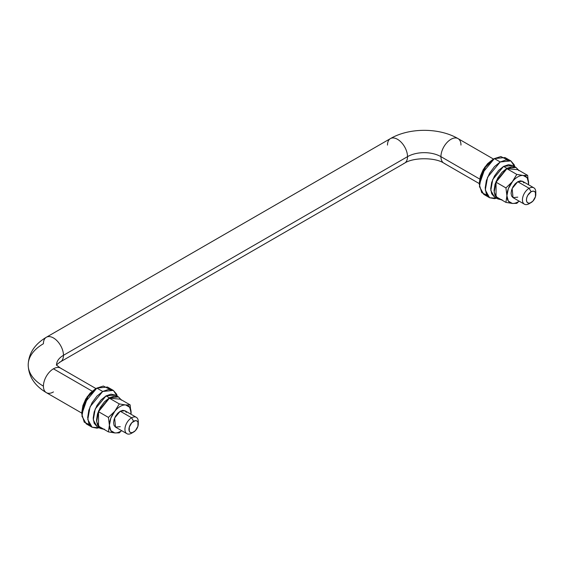 <?xml version="1.0" encoding="UTF-8"?>
<svg xmlns="http://www.w3.org/2000/svg" width="564" height="564" viewBox="0 0 564 564"><rect width="100%" height="100%" fill="white"/><g stroke="black" fill="none" stroke-linecap="round" stroke-linejoin="round"><path stroke-width="0.85" d="M479.344 182.694L480.366 176.208L483.263 169.524L487.592 163.68L492.71 159.556L484.695 167.268L479.344 182.694L479.344 184.625L485.357 167.268L494.381 158.59L492.71 159.556L494.381 158.59L481.719 173.888L479.456 186.663L483.75 194.354L489.594 197.731L485.301 190.033L487.571 177.265L500.226 161.967L494.381 158.59L500.226 161.967L505.978 159.964L510.857 160.909L514.114 164.66L514.826 166.747L510.85 160.909L505.006 157.539L494.381 158.59L500.874 156.545L507.522 159.929M487.077 195.334L481.741 192.641L479.344 184.625M489.594 197.731L494.473 198.676L496.637 198.253L489.594 197.731L486.337 193.981L485.195 188.002L486.337 180.699L489.594 173.183L494.473 166.606L500.226 161.967L510.85 160.909M528.567 184.773L527.65 175.383L517.759 169.672L527.65 175.383L523.209 175.46L516.793 174.41L512.316 181.749L505.936 187.918L506.902 195.715L505.936 202.391L512.352 203.442A15.355 8.862 120 0 0 517.759 201.982L516.793 203.364L519.091 201.122M517.759 197.16L513.036 197.633L511.59 195.962L511.083 193.304L511.59 190.061L513.036 186.719L515.207 183.793L517.759 181.735L522.483 181.263L523.935 182.933M528.538 184.759L528.616 183.152M527.65 175.383L523.209 175.46A15.355 8.862 -60 0 1 528.616 183.18L527.171 177.759L523.209 175.46L516.793 174.41L506.902 168.707L517.759 169.672L506.902 168.707L516.793 174.41L508.354 188.623L506.902 195.715L508.354 201.136L512.316 203.435L516.793 203.364L512.352 203.442A15.355 8.862 -60 0 0 517.759 201.982M505.936 187.918L496.052 182.207L506.902 168.707L496.052 182.207L496.052 196.688L505.936 202.391L496.052 196.688L496.052 182.207L505.936 187.918L506.902 195.715L505.936 202.391L512.316 203.435A15.355 8.862 -60 0 1 506.902 195.715A15.355 8.862 -60 0 1 512.316 181.749L505.936 187.918M523.166 175.453A15.355 8.862 120 0 0 517.759 176.913A15.355 8.862 120 0 0 512.352 181.7A15.355 8.862 -60 0 1 517.759 176.913A15.355 8.862 -60 0 1 523.166 175.453M524.393 204.189L513.036 197.633L512.133 188.531L517.759 181.735L520.318 180.847L522.483 181.263L533.84 187.819M56.548 364.696A23.617 13.635 180 0 1 63.464 355.306A14.171 8.185 -120 0 0 57.895 341.721A14.171 8.185 -120 0 0 47.369 336.807A14.171 8.185 60 0 1 57.895 341.721A14.171 8.185 60 0 1 63.464 355.306L407.525 156.658A23.617 13.635 180 0 1 440.935 156.658A14.171 8.185 -60 0 1 446.505 143.073A14.171 8.185 -60 0 1 457.023 138.166A14.171 8.185 -60 0 1 460.971 145.089M61.413 368.764A14.171 8.185 120 0 0 53.439 368.807L92.193 391.176L53.439 368.807A14.171 8.185 120 0 0 43.421 386.164A51.966 30.005 180 0 1 28.2 364.95A51.966 30.005 0 0 0 43.421 386.164A14.171 8.185 -60 0 1 53.439 368.807A14.171 8.185 -60 0 1 59.509 367.665M387.482 145.089A14.171 8.185 60 0 1 391.437 138.166A14.171 8.185 60 0 1 401.956 143.073A14.171 8.185 60 0 1 407.525 156.658A14.171 8.185 -120 0 0 401.956 143.073A14.171 8.185 -120 0 0 391.437 138.166M131.609 433.222A9.447 5.457 -60 0 1 126.294 433.244A9.447 5.457 -60 0 1 125.624 425.538A9.447 5.457 -60 0 1 131.609 417.79L120.252 411.234L131.609 417.79A9.447 5.457 120 0 0 124.926 429.359A9.447 5.457 120 0 0 131.609 433.222L133.612 432.059A6.613 3.821 -60 0 1 128.937 429.359A6.613 3.821 -60 0 1 133.612 421.266L131.609 417.79L133.612 421.266A6.613 3.821 -60 0 1 138.286 423.966A6.613 3.821 -60 0 1 133.612 432.059L131.609 433.222L135.402 430.621L137.933 426.236L137.933 422.105L136.918 420.934L135.402 420.638L131.821 422.704L129.29 427.089L129.29 431.22L130.305 432.391L131.821 432.687L133.612 432.059M529.117 203.717A9.447 5.457 -60 0 1 523.801 203.745A9.447 5.457 -60 0 1 523.131 196.032A9.447 5.457 -60 0 1 529.117 188.291L517.759 181.735L529.117 188.291A9.447 5.457 120 0 0 522.44 199.86A9.447 5.457 120 0 0 529.117 203.717L531.126 202.561A6.613 3.821 -60 0 1 526.445 199.86A6.613 3.821 -60 0 1 531.126 191.76L529.117 188.291L531.126 191.76A6.613 3.821 -60 0 1 535.8 194.46A6.613 3.821 -60 0 1 531.126 202.561L529.117 203.717L532.917 201.115L535.447 196.73L535.447 192.599L534.432 191.436L532.917 191.14L531.126 191.76L527.819 195.25L526.804 197.59L526.445 199.86L526.804 201.722L527.819 202.892L529.335 203.181L531.126 202.561M53.439 391.945A14.171 8.185 -60 0 1 47.369 393.087A14.171 8.185 -60 0 1 43.421 386.164A14.171 8.185 120 0 0 45.465 391.987M493.521 159.083L458.038 138.603C439.264 127.577 409.196 127.577 390.422 138.603L46.354 337.244C34.644 344.195 28.595 353.431 28.2 364.95A51.966 30.005 180 0 1 43.421 343.737A14.171 8.185 60 0 1 47.369 336.807M457.023 138.166A14.171 8.185 120 0 0 446.505 143.073A14.171 8.185 120 0 0 440.935 156.658L479.689 179.035L440.935 156.658A14.171 8.185 120 0 0 444.883 163.588A14.171 8.185 -60 0 1 440.935 156.658A23.617 13.635 0 0 0 407.525 156.658A14.171 8.185 60 0 1 403.577 163.588A14.171 8.185 -120 0 0 407.525 156.658L63.464 355.306A14.171 8.185 60 0 1 59.509 362.229A14.171 8.185 -120 0 0 63.464 355.306A23.617 13.635 0 0 0 56.64 363.731M535.8 194.46L535.8 192.148A9.447 5.457 120 0 0 529.117 188.291A9.447 5.457 -60 0 1 534.432 188.263A9.447 5.457 -60 0 1 535.708 193.459M138.286 423.966L138.286 421.646A9.447 5.457 120 0 0 131.609 417.79A9.447 5.457 -60 0 1 136.925 417.762A9.447 5.457 -60 0 1 138.201 422.958M501.41 199.776L497.815 198.93L494.142 192.345L496.073 181.418L506.902 168.326L503.567 166.401L492.739 179.493L490.8 190.413L494.473 196.998L491.681 193.79L490.701 188.672L491.681 182.426L494.473 176.003L498.646 170.37L503.567 166.401L506.902 168.326L515.997 167.43L518.535 170.117M512.662 165.499L503.567 166.401L508.488 164.688L512.662 165.499L515.997 167.43L511.83 166.62L506.902 168.326L501.981 172.302L497.815 177.928L495.023 184.357L494.043 190.604L495.023 195.722L497.815 198.93L501.981 199.741M518.788 170.638L515.997 167.43M81.836 412.199L82.852 405.706L85.749 399.03L90.085 393.178L95.196 389.054L87.18 396.767L81.836 412.199L81.836 414.124L87.85 396.767L96.867 388.088L95.196 389.054L96.867 388.088L84.212 403.394L81.942 416.161L86.236 423.86L92.087 427.23L87.794 419.538L90.057 406.764L102.711 391.465L96.867 388.088L102.711 391.465L108.464 389.463L113.343 390.415L116.6 394.166L117.312 396.252L113.343 390.415L107.498 387.038L96.867 388.088L103.367 386.044L110.008 389.435M89.57 424.833L84.233 422.147L81.836 414.124M92.087 427.23L96.959 428.182L99.123 427.752L92.087 427.23L88.823 423.486L87.681 417.501L88.823 410.197L92.087 402.689L96.959 396.111L102.711 391.465L113.343 390.415M131.052 414.272L130.136 404.881L120.252 399.178L130.136 404.881L125.659 404.959L119.279 403.916L114.837 411.205L108.422 417.416L109.395 425.214L108.422 431.897L114.837 432.94A15.355 8.862 120 0 0 120.252 431.481L119.279 432.863L121.577 430.628M120.252 426.666L115.528 427.131L114.076 425.46L113.568 422.803L114.076 419.56L115.528 416.218L117.693 413.299L120.252 411.234L124.975 410.768L126.421 412.432M131.109 412.707L129.657 407.257L125.659 404.959A15.355 8.862 120 0 0 120.252 406.411A15.355 8.862 120 0 0 114.837 411.205L110.84 418.121L109.395 425.214L110.84 430.635L114.802 432.933L119.279 432.863L114.837 432.94A15.355 8.862 -60 0 0 120.252 431.481M119.279 403.916L109.395 398.205L120.252 399.178L109.395 398.205L119.279 403.916L114.837 411.205A15.355 8.862 -60 0 1 120.252 406.411A15.355 8.862 -60 0 1 125.659 404.959L119.279 403.916M108.422 417.416L98.538 411.713L109.395 398.205L98.538 411.713L98.538 426.187L108.422 431.897L98.538 426.187L98.538 411.713L108.422 417.416L109.395 425.214L108.422 431.897L114.802 432.933A15.355 8.862 -60 0 1 109.395 425.214A15.355 8.862 -60 0 1 114.802 411.248L108.422 417.416M131.024 414.258L131.109 412.679A15.355 8.862 -60 0 0 125.701 404.959L130.136 404.881M126.886 433.688L115.528 427.131L114.626 418.037L120.252 411.234L122.804 410.345L124.975 410.768L136.333 417.325M103.896 429.282L100.3 428.428L96.627 421.844L98.566 410.923L109.395 397.831L106.053 395.9L95.224 408.992L93.286 419.919L96.959 426.504L94.174 423.296L93.194 418.178L94.174 411.931L96.959 405.502L101.132 399.876L106.053 395.9L109.395 397.831L118.489 396.929L121.02 399.622M115.148 394.997L106.053 395.9L110.974 394.194L115.148 394.997L118.489 396.929L114.316 396.118L109.395 397.831L104.474 401.801L100.3 407.427L97.509 413.856L96.536 420.102L97.509 425.221L100.3 428.428L104.474 429.239M121.274 400.137L118.489 396.929M492.71 159.556L494.381 158.59M96.007 388.589L60.524 368.102C57.577 366.043 56.238 364.866 56.499 364.591M28.2 364.95C28.581 376.449 34.637 385.684 46.354 392.65L81.836 413.137M479.344 183.631L443.868 163.151C435.253 157.293 413.208 157.293 404.592 163.151L60.524 361.792C57.577 363.858 56.238 365.028 56.499 365.31L56.541 364.95M497.815 198.93L494.473 196.998M95.196 389.054L96.867 388.088M100.3 428.428L96.959 426.504"/></g></svg>
